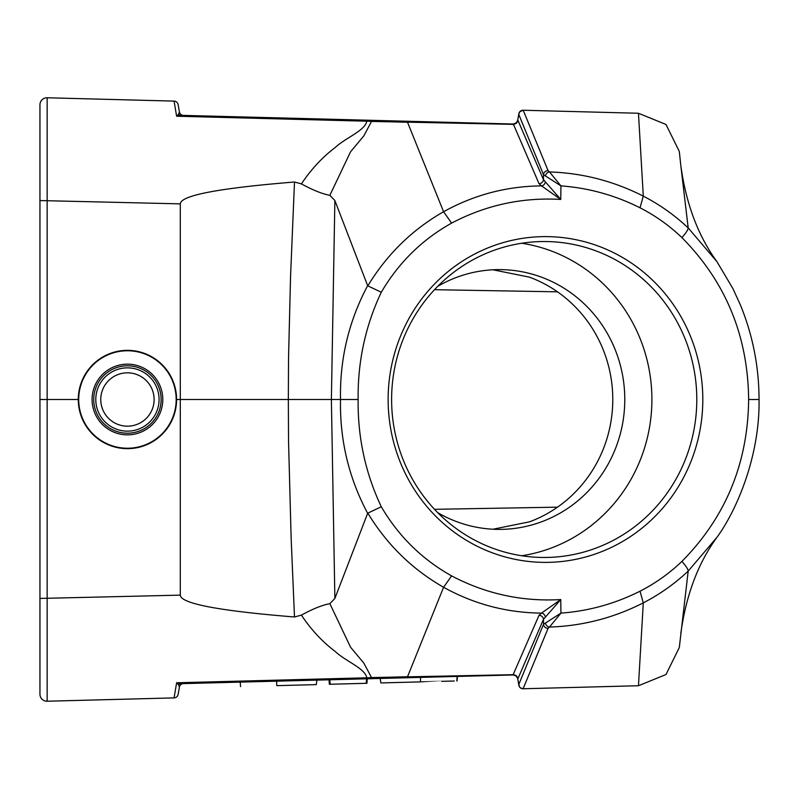 <?xml version="1.0" encoding="UTF-8"?>
<svg xmlns="http://www.w3.org/2000/svg" width="799" height="799" viewBox="0 0 799 799"><rect width="100%" height="100%" fill="white"/><g stroke="black" fill="none" stroke-linecap="round" stroke-linejoin="round"><path stroke-width="1.2" d="M78.292 399.5L39.95 399.5L39.95 104.799A7.021 7.021 0 0 1 47.151 97.778L174.072 101.103L176.619 116.225L174.072 101.103A4.215 4.215 0 0 1 178.117 104.579L179.405 111.92L178.117 104.579M181.942 115.356L407.12 121.248L443.585 211.735C474.077 194.836 506.716 186.217 541.512 185.887L538.995 183.62L513.457 124.364L371.515 121.428L363.855 135.86L350.571 151.76L329.857 195.346L334.871 200.539L331.385 399.5L288.329 399.5L288.549 357.473L290.546 276.754L294.491 182.012C218.676 188.165 180.614 195.445 180.304 203.865L180.304 595.135C180.614 603.555 218.676 610.836 294.491 616.988L291.126 537.667L288.549 441.527L288.329 399.5L176.589 399.5A49.148 49.148 0 0 1 102.861 442.067A49.148 49.148 0 0 1 102.861 356.933A49.148 49.148 0 0 1 176.589 399.5A49.148 49.148 0 0 1 102.861 442.067A49.148 49.148 0 0 1 102.861 356.933A49.148 49.148 0 0 1 176.589 399.5M518.741 684.643L543.52 624.299L560.938 613.113C588.673 611.075 615.03 603.764 640.029 591.19C655.38 583.35 669.342 573.412 681.927 561.387C725.702 517.103 747.934 463.15 748.643 399.53C747.954 335.88 725.712 281.907 681.927 237.613C669.342 225.588 655.38 215.65 640.029 207.81C615.03 195.236 588.673 187.925 560.938 185.887L543.52 174.701L518.741 114.357L519.759 111.76L523.165 110.242L638.461 113.258L523.115 110.242A4.215 4.215 0 0 0 518.861 113.718A4.215 4.215 0 0 1 523.115 110.242M451.605 223.111C422.102 239.6 398.671 262.651 381.293 292.234L367.82 285.862C386.996 254.322 412.254 229.613 443.585 211.735L451.605 223.111C485.912 205.083 522.296 197.193 560.758 199.44L541.512 185.887A4.215 3.456 -61.4 0 0 545.387 181.902L560.758 199.44L560.938 185.887L549.472 171.945C582.381 172.993 613.652 181.053 643.295 196.135C659.774 204.644 674.746 215.251 688.199 227.935L716.693 261.383M381.293 292.234C365.383 325.942 357.662 361.697 358.132 399.5C357.662 437.303 365.383 473.058 381.293 506.766C398.671 536.349 422.102 559.39 451.605 575.889L443.595 587.255C412.284 569.407 387.026 544.698 367.82 513.138L367.65 513.318C348.754 477.842 339.705 439.909 340.514 399.5C339.705 359.101 348.754 321.158 367.65 285.682L367.82 285.862M702.81 399.5A162.886 157.343 -90 0 1 545.477 562.386A162.886 157.343 -90 0 1 388.134 399.5A162.886 157.343 -90 0 1 545.477 236.614A162.886 157.343 -90 0 1 702.81 399.5M492.913 269.782L529.527 277.183A129.887 125.463 -90 0 1 612.783 399.5A129.887 125.463 -90 0 1 529.527 521.817L492.963 529.228M407.12 121.248L513.387 124.035L516.034 123.186L517.642 120.589M517.642 678.411L516.034 675.814L513.387 674.965L181.942 683.644M174.072 697.897A4.215 4.215 0 0 0 178.117 694.421A4.215 4.215 0 0 1 174.072 697.897L176.619 682.775L178.527 684.763L179.405 687.08L178.117 694.421L179.405 687.08A4.215 4.215 0 0 1 183.45 683.604L176.619 682.775L174.072 697.897L47.151 701.222A7.021 7.021 0 0 1 39.95 694.201L39.95 399.5M366.232 683.315L366.931 683.295L366.232 683.315L366.611 678.81L329.807 679.769L330.197 684.254L329.807 679.769L330.197 684.254L366.212 683.315L366.611 678.81L366.212 683.315M420.584 677.392L420.384 681.897C468.613 680.628 468.613 680.628 420.394 681.897C468.613 680.628 468.613 680.628 420.394 681.897L380.843 682.925L380.174 678.451L420.584 677.392C469.033 676.124 469.053 676.124 420.634 677.392M523.165 688.758L638.461 685.742L665.986 674.526L679.31 647.54L688.199 571.065C674.746 583.749 659.774 594.356 643.295 602.865L643.295 602.865C613.652 617.947 582.381 626.007 549.472 627.055L548.114 628.284L523.115 688.758L638.461 685.742L643.295 602.865L640.029 591.19M39.95 205.173L39.95 132.175L39.95 205.173M518.631 115.016L517.652 120.559C518.371 121.558 516.953 122.716 513.387 124.035A7.021 1.558 -88.5 0 1 513.827 124.334L513.457 124.364A7.021 3.655 -88.5 0 0 512.349 124.005M517.702 120.24L518.801 114.037M358.132 399.5L331.385 399.5L334.871 598.461L329.857 603.654L350.581 647.26L363.885 663.17L371.515 677.572L513.827 674.666A7.021 1.558 88.5 0 1 513.387 674.965C516.953 676.284 518.371 677.442 517.652 678.441L518.861 685.282A4.215 4.215 0 0 0 523.115 688.758L520.419 687.879L519.43 686.78L517.702 678.76M47.151 97.778L47.151 701.222M179.405 687.08L178.527 684.763L176.619 682.775L366.801 677.802C365.103 668.334 345.597 661.292 334.941 651.275C322.167 641.557 310.991 629.512 301.393 615.11L294.491 616.988M294.491 182.012L301.393 183.89C311.131 169.348 322.307 157.293 334.931 147.735C345.528 137.738 365.003 130.756 366.801 121.198L176.619 116.225L178.527 114.237L179.405 111.92L178.527 114.237L176.619 116.225L177.857 115.775M716.733 261.353C698.046 235.685 686.071 203.755 680.808 165.563L679.31 151.46L665.986 124.474L638.461 113.258L643.295 196.135L640.029 207.81M334.871 200.539L367.65 285.682M680.808 165.563L688.199 227.935C688.089 229.742 686.001 232.968 681.927 237.613M523.205 110.242L548.114 170.716L549.472 171.945A4.215 3.456 -60.6 0 0 545.457 175.93M517.762 119.92L543.46 179.645L543.52 174.701A4.215 4.015 -22.7 0 1 548.114 170.716M407.12 677.752L443.585 587.265C474.077 604.164 506.716 612.783 541.512 613.113L560.758 599.56L543.46 619.355L517.762 679.08M334.871 598.461L367.65 513.318M716.693 537.617L688.199 571.065C688.089 569.258 686.001 566.032 681.927 561.387M513.457 673.957L538.995 615.38L541.512 613.113A4.215 3.456 -118.6 0 1 545.387 617.098M548.114 628.284A4.215 4.015 -157.3 0 1 543.52 624.299L543.46 619.355A4.215 4.005 -157.1 0 0 538.995 615.38M538.995 183.62A4.215 4.005 -22.9 0 0 543.46 179.645L545.387 181.902M381.293 506.766L367.82 513.138M451.605 575.889C485.902 593.917 522.286 601.807 560.758 599.56L560.938 613.113L549.472 627.055A4.215 3.456 -119.4 0 1 545.457 623.07M513.827 674.666L516.404 675.674L517.842 678.9M517.842 120.1L516.404 123.326L513.827 124.334M513.457 125.044L513.437 124.354M371.515 121.428L369.228 121.268L369.647 120.269M178.527 114.237A4.215 3.586 -88.5 0 0 180.844 115.326L176.619 116.225M369.228 121.208L366.801 121.198M369.228 677.732L369.647 678.731M366.801 677.802L369.228 677.792M369.238 677.662L371.515 677.572M513.457 674.636A7.021 3.655 88.5 0 1 512.349 674.995M301.393 615.11C312.709 608.928 322.197 605.113 329.857 603.654M329.857 195.346C322.187 193.887 312.699 190.062 301.393 183.89M183.45 115.396A4.215 4.215 0 0 1 179.405 111.92M178.527 684.763A4.215 3.586 88.5 0 1 180.844 683.674M451.045 681.088L441.757 681.337M454.321 681.018L446.391 681.217M276.604 681.167L276.804 685.652C228.754 686.91 228.754 686.91 276.804 685.652L316.264 684.623L316.933 680.109M329.008 679.789L329.368 684.274L330.197 684.254M437.732 512.668A129.887 125.463 90 0 0 499.315 529.387A129.887 125.463 90 0 0 541.522 521.817A129.887 125.463 90 0 0 622.94 377.328A129.887 125.463 90 0 0 499.315 269.613A129.887 125.463 90 0 0 437.732 286.332M391.61 399.5A157.972 152.589 90 0 0 544.199 557.472A157.972 152.589 90 0 0 696.798 399.5A157.972 152.589 90 0 0 544.199 241.528A157.972 152.589 90 0 0 391.61 399.5M521.757 555.754A157.972 152.589 90 0 0 651.904 399.5A157.972 152.589 90 0 0 521.757 243.246M154.117 399.5A26.677 26.677 0 0 1 114.097 422.601A26.677 26.677 0 0 1 114.097 376.399A26.677 26.677 0 0 1 154.117 399.5M161.138 399.5A33.698 33.698 0 0 1 110.592 428.683A33.698 33.698 0 0 1 110.592 370.317A33.698 33.698 0 0 1 161.138 399.5M632.488 685.892L583.719 687.17L632.488 685.892M602.206 686.691L618.516 686.261L602.206 686.691M106.676 699.664L90.187 700.094M131.875 699.005L88.319 700.144M97.518 699.904L104.579 699.714M119.55 699.325L97.887 699.894M324.963 679.899L365.523 678.84M357.363 679.05L367.36 678.79M365.642 678.83L329.138 679.789M322.277 679.969L320.779 680.009M368.738 678.75L355.675 679.09M96.379 699.934L94.382 699.984M118.791 699.345L117.533 699.375M114.057 699.465L112.14 699.515M97.488 699.904L99.006 699.864M104 699.734L110.861 699.554M113.538 699.485L111.9 699.524M104.379 699.724L92.904 700.024M90.247 700.094L104.719 699.714M119.271 699.335L116.814 699.395M598.98 686.77L591.07 686.98L598.98 686.77M599.839 686.75L608.808 686.511L599.839 686.75M98.776 699.874L96.539 699.924M97.098 699.914L107.186 699.644M119.031 699.335L123.176 699.235M127.96 699.105L119.6 699.325M609.467 686.501L624.898 686.091L609.467 686.501M120.669 699.295L124.594 699.195M608.099 686.531L624.898 686.091L608.099 686.531M343.041 679.43L329.208 679.789M323.994 679.929L330.606 679.749M374.521 678.601L381.343 678.421M370.956 678.691L369.428 678.731M335.26 679.629L342.931 679.43M343.88 679.4L332.933 679.689M113.858 699.475L111.58 699.534M80.799 700.343L78.512 700.403M308.454 680.329L311.99 680.239M317.832 680.089L316.684 680.119M355.255 679.11L358.312 679.03M355.315 679.1L336.669 679.589M333.652 679.669L336.739 679.589M381.113 678.431L349.612 679.25M346.956 679.32L346.147 679.34M359.32 679L363.685 678.88M39.95 598.441L180.304 595.135M180.304 203.865L39.95 200.559M434.496 509.313L557.512 507.165M557.512 291.835L434.496 289.687M383.5 121.638L407.999 122.277M407.999 676.723L383.5 677.362M716.893 261.583L732.943 288.669L740.493 305.158C752.788 335.32 758.97 366.771 759.05 399.5L748.643 399.53M523.115 688.758A4.215 4.215 0 0 1 518.861 685.282L518.521 683.305M159.081 399.5A31.64 31.64 0 0 1 111.62 426.906A31.64 31.64 0 0 1 111.62 372.094A31.64 31.64 0 0 1 159.081 399.5M162.786 399.5A35.346 35.346 0 0 1 109.763 430.112A35.346 35.346 0 0 1 109.763 368.888A35.346 35.346 0 0 1 162.786 399.5M176.18 399.5A48.739 48.739 0 0 1 103.071 441.707A48.739 48.739 0 0 1 103.071 357.293A48.739 48.739 0 0 1 176.18 399.5M716.733 537.647C698.046 563.315 686.071 595.245 680.808 633.437M759.05 399.5C759.929 455.13 737.327 509.432 716.903 537.407M518.521 115.695L518.751 114.367M517.662 120.539L517.412 121.388M515.195 123.685L513.637 124.035M513.637 674.965L515.195 675.315M457.158 676.433L456.758 680.938M457.048 680.928L457.447 676.433M240.579 686.601L240.189 682.116M367.3 678.79L366.911 683.295M366.901 678.8L366.501 683.305"/></g></svg>
